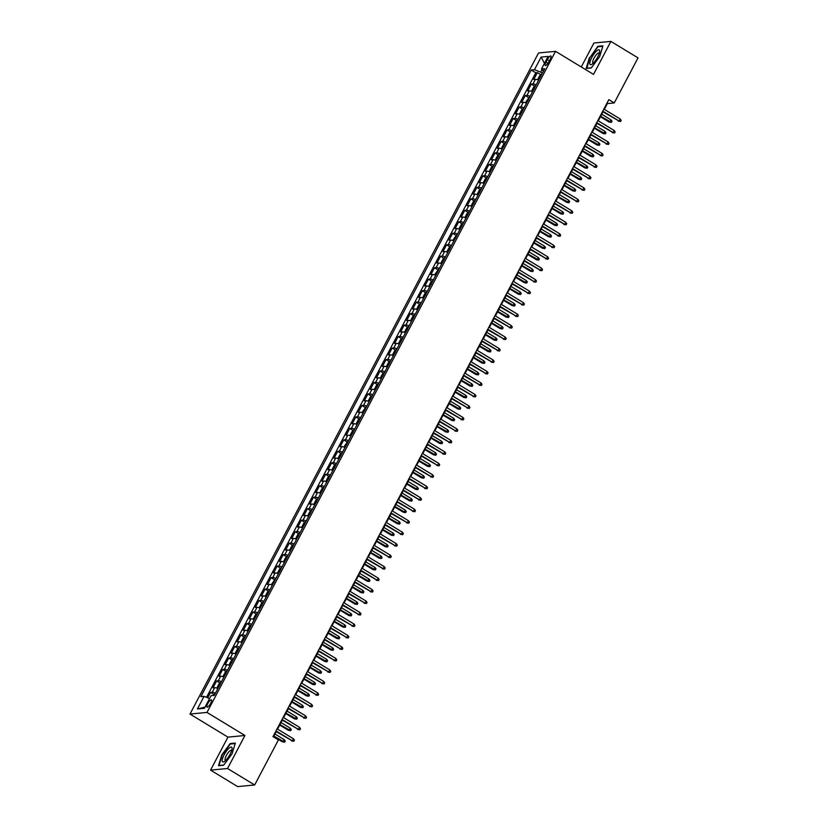<?xml version="1.0" encoding="UTF-8"?>
<svg xmlns="http://www.w3.org/2000/svg" width="828" height="828" viewBox="0 0 828 828"><rect width="100%" height="100%" fill="white"/><g stroke="black" fill="none" stroke-linecap="round" stroke-linejoin="round"><path stroke-width="1.24" d="M210.674 703.355A4.233 1.211 -58.7 0 0 211.409 699.877A4.233 1.211 -58.7 0 0 207.735 703.645A4.233 1.211 -58.7 0 0 207.01 707.122A4.233 1.211 -58.7 0 0 210.674 703.355M210.55 770.123L227.545 768.498L244.943 735.492L227.948 737.127L210.55 770.123L237.657 786.6L254.662 784.975L278.415 739.921L272.992 736.63L608.839 99.629L614.262 102.92L638.015 57.877L610.898 41.4L593.904 43.025L581.277 66.965M227.948 737.127L189.985 714.057L538.542 52.961L555.547 51.336L206.99 712.432L189.985 714.057M541.709 74.354A3.509 0.704 27.8 0 0 541.305 74.313L539.784 75.555L537.972 78.991L538.593 80.244A5.299 1.056 -152.2 0 0 535.395 79.353L533.718 79.509L537.351 72.626L540.808 74.727M536.171 84.849A5.299 1.056 -152.2 0 0 532.973 83.938L531.297 84.104L534.753 86.205M531.297 84.104L527.674 90.987L529.351 90.832A5.299 1.056 -152.2 0 1 532.539 91.732M529.599 97.3A3.509 0.704 27.8 0 0 529.206 97.269L525.863 101.947L526.494 103.2A5.299 1.056 -152.2 0 0 523.296 102.31L521.619 102.465L525.252 95.582L528.709 97.683M523.555 108.778A3.509 0.704 27.8 0 0 523.151 108.747L521.63 109.989L519.818 113.426L520.439 114.678A5.299 1.056 -152.2 0 0 517.241 113.788L515.565 113.943L519.197 107.06L522.654 109.161M517.5 120.257A3.509 0.704 27.8 0 0 517.107 120.226L515.575 121.468L513.764 124.904L514.395 126.156A5.299 1.056 -152.2 0 0 511.197 125.256L509.52 125.421L513.143 118.539L516.6 120.629M511.445 131.735A3.509 0.704 27.8 0 0 511.052 131.704L509.53 132.935L507.709 136.382L508.34 137.634A5.299 1.056 -152.2 0 0 505.142 136.734L503.465 136.899L507.098 130.017L510.545 132.107M502.285 149.123A5.299 1.056 -152.2 0 0 499.087 148.212L497.411 148.378L501.043 141.495L504.5 143.586M499.346 154.691A3.509 0.704 27.8 0 0 498.953 154.66L497.421 155.892L495.61 159.338L496.241 160.591A5.299 1.056 -152.2 0 0 493.043 159.69L491.366 159.856L494.989 152.963L498.446 155.064M493.291 166.169A3.509 0.704 27.8 0 0 492.898 166.138L491.377 167.37L489.555 170.816L490.186 172.069A5.299 1.056 -152.2 0 0 486.988 171.168L485.311 171.334L488.944 164.441L492.391 166.542M487.247 177.647A3.509 0.704 27.8 0 0 486.843 177.616L485.322 178.848L483.511 182.295L484.132 183.547A5.299 1.056 -152.2 0 0 480.933 182.646L479.257 182.812L482.89 175.919L486.346 178.02M481.192 189.126A3.509 0.704 27.8 0 0 480.799 189.094L479.267 190.326L477.456 193.773L478.087 195.025A5.299 1.056 -152.2 0 0 474.889 194.125L473.212 194.29L476.835 187.397L480.292 189.498M472.022 206.514A5.299 1.056 -152.2 0 0 468.834 205.603L467.158 205.768L470.79 198.875L474.237 200.976M469.093 212.082A3.509 0.704 27.8 0 0 468.689 212.051L467.168 213.282L465.357 216.729L465.978 217.971A5.299 1.056 -152.2 0 0 462.78 217.081L461.103 217.236L464.736 210.353L468.193 212.454M459.923 229.47A5.299 1.056 -152.2 0 0 456.735 228.559L455.058 228.714L458.681 221.832L462.138 223.933M453.868 240.938A5.299 1.056 -152.2 0 0 450.68 240.037L449.004 240.192L452.637 233.31L456.083 235.411M447.824 252.416A5.299 1.056 -152.2 0 0 444.626 251.515L442.949 251.671L446.582 244.788L450.039 246.889M444.884 257.984A3.509 0.704 27.8 0 0 444.491 257.953L442.959 259.195L441.148 262.631L441.779 263.884A5.299 1.056 -152.2 0 0 438.581 262.993L436.905 263.149L440.527 256.266L443.984 258.367M438.83 269.462A3.509 0.704 27.8 0 0 438.436 269.431L435.093 274.109L435.725 275.362A5.299 1.056 -152.2 0 0 432.526 274.472L430.85 274.627L434.483 267.744L437.929 269.845M432.785 280.94A3.509 0.704 27.8 0 0 432.382 280.909L430.86 282.151L429.049 285.588L429.67 286.84A5.299 1.056 -152.2 0 0 426.472 285.939L424.795 286.105L428.428 279.222L431.885 281.313M426.731 292.419A3.509 0.704 27.8 0 0 426.337 292.387L424.805 293.619L422.994 297.066L423.625 298.318A5.299 1.056 -152.2 0 0 420.427 297.418L418.751 297.583L422.373 290.7L425.83 292.791M417.56 309.807A5.299 1.056 -152.2 0 0 414.373 308.896L412.696 309.061L416.329 302.179L419.775 304.269M414.631 315.375A3.509 0.704 27.8 0 0 414.228 315.344L412.706 316.575L410.895 320.022L411.516 321.274A5.299 1.056 -152.2 0 0 408.318 320.374L406.641 320.539L410.274 313.646L413.731 315.747M408.577 326.853A3.509 0.704 27.8 0 0 408.183 326.822L406.651 328.054L404.84 331.5L405.472 332.752A5.299 1.056 -152.2 0 0 402.273 331.852L400.586 332.018L404.219 325.125L407.676 327.226M402.522 338.331A3.509 0.704 27.8 0 0 402.129 338.3L400.607 339.532L398.785 342.978L399.417 344.231A5.299 1.056 -152.2 0 0 396.219 343.33L394.542 343.496L398.175 336.603L401.621 338.704M396.477 349.809A3.509 0.704 27.8 0 0 396.074 349.778L394.552 351.01L392.741 354.456L393.362 355.709A5.299 1.056 -152.2 0 0 390.164 354.808L388.487 354.974L392.12 348.081L395.577 350.182M387.307 367.197A5.299 1.056 -152.2 0 0 384.12 366.286L382.432 366.452L386.065 359.559L389.522 361.66M384.368 372.766A3.509 0.704 27.8 0 0 383.975 372.735L382.453 373.966L380.632 377.413L381.263 378.655A5.299 1.056 -152.2 0 0 378.065 377.765L376.388 377.92L380.021 371.037L383.467 373.138M378.324 384.244A3.509 0.704 27.8 0 0 377.92 384.202L376.398 385.444L374.587 388.891L375.208 390.133A5.299 1.056 -152.2 0 0 372.01 389.243L370.333 389.398L373.966 382.515L377.423 384.616M369.153 401.621A5.299 1.056 -152.2 0 0 365.966 400.721L364.279 400.876L367.911 393.993L371.368 396.094M363.099 413.1A5.299 1.056 -152.2 0 0 359.911 412.199L358.234 412.354L361.867 405.472L365.314 407.573M360.17 418.668A3.509 0.704 27.8 0 0 359.766 418.637L358.245 419.879L356.433 423.315L357.054 424.567A5.299 1.056 -152.2 0 0 353.856 423.677L352.179 423.832L355.812 416.95L359.269 419.051M354.115 430.146A3.509 0.704 27.8 0 0 353.722 430.115L352.19 431.357L350.379 434.793L351.01 436.046A5.299 1.056 -152.2 0 0 347.801 435.155L346.125 435.311L349.758 428.428L353.214 430.529M348.06 441.624A3.509 0.704 27.8 0 0 347.667 441.593L344.324 446.271L344.955 447.524A5.299 1.056 -152.2 0 0 341.757 446.623L340.08 446.789L343.713 439.906L347.16 441.997M342.016 453.102A3.509 0.704 27.8 0 0 341.612 453.071L340.091 454.303L338.279 457.749L338.9 459.002A5.299 1.056 -152.2 0 0 335.702 458.101L334.026 458.267L337.658 451.384L341.115 453.475M332.846 470.49A5.299 1.056 -152.2 0 0 329.647 469.579L327.971 469.745L331.604 462.862L335.061 464.953M329.906 476.059A3.509 0.704 27.8 0 0 329.513 476.028L327.991 477.259L326.17 480.706L326.801 481.958A5.299 1.056 -152.2 0 0 323.603 481.058L321.926 481.223L325.559 474.33L329.006 476.431M323.862 487.537A3.509 0.704 27.8 0 0 323.458 487.506L321.937 488.737L320.125 492.184L320.746 493.436A5.299 1.056 -152.2 0 0 317.548 492.536L315.872 492.701L319.504 485.808L322.961 487.909M317.807 499.015A3.509 0.704 27.8 0 0 317.414 498.984L315.882 500.215L314.071 503.662L314.692 504.914A5.299 1.056 -152.2 0 0 311.494 504.014L309.817 504.18L313.45 497.286L316.907 499.387M311.752 510.493A3.509 0.704 27.8 0 0 311.359 510.462L309.838 511.694L308.016 515.14L308.647 516.393A5.299 1.056 -152.2 0 0 305.449 515.492L303.772 515.658L307.405 508.765L310.852 510.866M302.593 527.881A5.299 1.056 -152.2 0 0 299.394 526.97L297.718 527.136L301.351 520.243L304.808 522.344M299.653 533.449A3.509 0.704 27.8 0 0 299.26 533.418L297.728 534.65L295.917 538.096L296.538 539.338A5.299 1.056 -152.2 0 0 293.34 538.448L291.663 538.604L295.296 531.721L298.753 533.822M293.598 544.928A3.509 0.704 27.8 0 0 293.205 544.886L291.684 546.128L289.862 549.575L290.493 550.817A5.299 1.056 -152.2 0 0 287.295 549.927L285.619 550.082L289.251 543.199L292.698 545.3M287.554 556.406A3.509 0.704 27.8 0 0 287.15 556.364L285.629 557.606L283.818 561.042L284.439 562.295A5.299 1.056 -152.2 0 0 281.241 561.405L279.564 561.56L283.197 554.677L286.654 556.778M278.384 573.783A5.299 1.056 -152.2 0 0 275.186 572.883L273.509 573.038L277.142 566.155L280.599 568.256M272.329 585.261A5.299 1.056 -152.2 0 0 269.141 584.361L267.465 584.516L271.098 577.634L274.544 579.735M266.274 596.74A5.299 1.056 -152.2 0 0 263.087 595.839L261.41 595.994L265.043 589.112L268.5 591.213M263.345 602.308A3.509 0.704 27.8 0 0 262.952 602.277L261.42 603.519L259.609 606.955L260.23 608.207A5.299 1.056 -152.2 0 0 257.032 607.307L255.355 607.473L258.988 600.59L262.445 602.68M257.291 613.786A3.509 0.704 27.8 0 0 256.897 613.755L255.376 614.987L253.554 618.433L254.186 619.686A5.299 1.056 -152.2 0 0 250.987 618.785L249.311 618.951L252.944 612.068L256.39 614.159M248.121 631.174A5.299 1.056 -152.2 0 0 244.933 630.263L243.256 630.429L246.889 623.546L250.346 625.637M245.191 636.742A3.509 0.704 27.8 0 0 244.798 636.711L243.266 637.943L241.455 641.389L242.076 642.642A5.299 1.056 -152.2 0 0 238.878 641.741L237.201 641.907L240.834 635.014L244.291 637.115M239.137 648.22A3.509 0.704 27.8 0 0 238.743 648.189L237.222 649.421L235.4 652.868L236.032 654.12A5.299 1.056 -152.2 0 0 232.834 653.22L231.157 653.385L234.779 646.492L238.236 648.593M233.082 659.699A3.509 0.704 27.8 0 0 232.689 659.668L231.167 660.899L229.356 664.346L229.977 665.598A5.299 1.056 -152.2 0 0 226.779 664.698L225.102 664.863L228.735 657.97L232.192 660.071M227.038 671.177A3.509 0.704 27.8 0 0 226.644 671.146L225.112 672.377L223.301 675.824L223.922 677.076A5.299 1.056 -152.2 0 0 220.724 676.176L219.047 676.341L222.68 669.448L226.137 671.549M217.867 688.565A5.299 1.056 -152.2 0 0 214.68 687.654L213.003 687.82L216.625 680.926L220.082 683.028M547.329 59.637L545.994 62.162A4.109 1.17 -58.7 0 0 545.29 65.536A4.109 1.17 -58.7 0 0 548.84 61.893L550.175 59.368A4.109 1.17 -58.7 0 0 550.879 55.993A4.109 1.17 -58.7 0 0 547.329 59.637L549.378 60.879M541.988 69.624L540.653 72.16L534.474 69.697L531.255 70.007L200.852 696.669L204.071 696.358L197.416 708.985L204.402 708.323L211.057 695.696L214.266 695.385L544.679 68.714L541.46 69.024L543.375 71.187M534.474 69.697L541.129 57.07L548.115 56.397L541.46 69.024M537.351 72.626L535.809 72.771L206.514 697.342M215.446 693.15A5.299 1.056 27.8 0 0 212.258 692.249L210.581 692.405L207.724 697.818M216.625 680.926L218.313 680.771A5.299 1.056 27.8 0 1 221.5 681.672M222.68 669.448L224.357 669.293A5.299 1.056 27.8 0 1 227.555 670.194M228.735 657.97L230.412 657.815A5.299 1.056 27.8 0 1 233.599 658.715M234.779 646.492L236.466 646.337A5.299 1.056 27.8 0 1 239.654 647.248M240.834 635.014L242.511 634.859A5.299 1.056 27.8 0 1 245.709 635.769M246.889 623.546L248.566 623.38A5.299 1.056 27.8 0 1 251.753 624.291M252.944 612.068L254.62 611.902A5.299 1.056 27.8 0 1 257.808 612.813M258.988 600.59L260.665 600.424A5.299 1.056 27.8 0 1 263.863 601.335M265.043 589.112L266.719 588.946A5.299 1.056 27.8 0 1 269.907 589.857M271.098 577.634L272.774 577.468A5.299 1.056 27.8 0 1 275.962 578.379M277.142 566.155L278.819 565.99A5.299 1.056 27.8 0 1 282.017 566.901M283.197 554.677L284.873 554.512A5.299 1.056 27.8 0 1 288.061 555.422M289.251 543.199L290.928 543.033A5.299 1.056 27.8 0 1 294.116 543.944M295.296 531.721L296.973 531.566A5.299 1.056 27.8 0 1 300.171 532.466M301.351 520.243L303.027 520.087A5.299 1.056 27.8 0 1 306.215 520.988M307.405 508.765L309.082 508.609A5.299 1.056 27.8 0 1 312.27 509.51M313.45 497.286L315.126 497.131A5.299 1.056 27.8 0 1 318.325 498.032M319.504 485.808L321.181 485.653A5.299 1.056 27.8 0 1 324.369 486.564M325.559 474.33L327.236 474.175A5.299 1.056 27.8 0 1 330.424 475.086M331.604 462.862L333.28 462.697A5.299 1.056 27.8 0 1 336.478 463.608M337.658 451.384L339.335 451.219A5.299 1.056 27.8 0 1 342.523 452.129M343.713 439.906L345.39 439.74A5.299 1.056 27.8 0 1 348.578 440.651M349.758 428.428L351.434 428.262A5.299 1.056 27.8 0 1 354.632 429.173M355.812 416.95L357.489 416.784A5.299 1.056 27.8 0 1 360.677 417.695M361.867 405.472L363.544 405.306A5.299 1.056 27.8 0 1 366.732 406.217M367.911 393.993L369.588 393.828A5.299 1.056 27.8 0 1 372.786 394.739M373.966 382.515L375.643 382.35A5.299 1.056 27.8 0 1 378.831 383.26M380.021 371.037L381.698 370.882A5.299 1.056 27.8 0 1 384.885 371.782M386.065 359.559L387.742 359.404A5.299 1.056 27.8 0 1 390.94 360.304M392.12 348.081L393.797 347.926A5.299 1.056 27.8 0 1 396.985 348.826M398.175 336.603L399.852 336.447A5.299 1.056 27.8 0 1 403.039 337.348M404.219 325.125L405.896 324.969A5.299 1.056 27.8 0 1 409.094 325.88M410.274 313.646L411.951 313.491A5.299 1.056 27.8 0 1 415.138 314.402M416.329 302.179L418.005 302.013A5.299 1.056 27.8 0 1 421.193 302.924M422.373 290.7L424.05 290.535A5.299 1.056 27.8 0 1 427.248 291.446M428.428 279.222L430.105 279.057A5.299 1.056 27.8 0 1 433.292 279.967M434.483 267.744L436.159 267.579A5.299 1.056 27.8 0 1 439.347 268.489M440.527 256.266L442.204 256.1A5.299 1.056 27.8 0 1 445.402 257.011M446.582 244.788L448.258 244.622A5.299 1.056 27.8 0 1 451.446 245.533M452.637 233.31L454.313 233.144A5.299 1.056 27.8 0 1 457.501 234.055M458.681 221.832L460.358 221.666A5.299 1.056 27.8 0 1 463.556 222.577M464.736 210.353L466.412 210.198A5.299 1.056 27.8 0 1 469.6 211.099M470.79 198.875L472.467 198.72A5.299 1.056 27.8 0 1 475.655 199.62M476.835 187.397L478.512 187.242A5.299 1.056 27.8 0 1 481.71 188.142M482.89 175.919L484.566 175.764A5.299 1.056 27.8 0 1 487.754 176.664M488.944 164.441L490.621 164.286A5.299 1.056 27.8 0 1 493.809 165.196M494.989 152.963L496.665 152.807A5.299 1.056 27.8 0 1 499.864 153.718M501.043 141.495L502.72 141.329A5.299 1.056 27.8 0 1 505.908 142.24M507.098 130.017L508.775 129.851A5.299 1.056 27.8 0 1 511.963 130.762M513.143 118.539L514.819 118.373A5.299 1.056 27.8 0 1 518.017 119.284M519.197 107.06L520.874 106.895A5.299 1.056 27.8 0 1 524.062 107.806M525.252 95.582L526.929 95.417A5.299 1.056 27.8 0 1 530.117 96.327M542.33 73.174L540.653 72.16M227.545 768.498L254.662 784.975M244.943 735.492L206.99 712.432M555.547 51.336L593.5 74.396L610.898 41.4M604.336 109.348L607.369 103.583L614.262 102.92M273.457 736.91L276.241 731.631M277.556 729.126L282.286 720.163M283.611 717.648L288.341 708.685M289.665 706.17L294.395 697.207M295.71 694.692L300.44 685.729M301.765 683.224L306.495 674.251M307.819 671.746L312.549 662.773M313.864 660.268L318.594 651.294M319.918 648.79L324.648 639.816M325.973 637.312L330.703 628.338M332.018 625.833L336.748 616.86M338.072 614.355L342.802 605.382M344.127 602.877L348.857 593.904M350.172 591.399L354.901 582.426M356.226 579.921L360.956 570.947M362.281 568.443L367.011 559.48M368.325 556.965L373.055 548.001M374.38 545.486L379.11 536.523M380.435 534.008L385.165 525.045M386.479 522.54L391.209 513.567M392.534 511.062L397.264 502.089M398.589 499.584L403.319 490.611M404.633 488.106L409.363 479.133M410.688 476.628L415.418 467.654M416.743 465.15L421.473 456.176M422.787 453.672L427.517 444.698M428.842 442.193L433.572 433.22M434.897 430.715L439.627 421.742M440.941 419.237L445.671 410.264M446.996 407.759L451.726 398.796M453.051 396.281L457.78 387.318M459.105 384.803L463.825 375.84M465.15 373.324L469.88 364.361M471.204 361.857L475.934 352.883M477.259 350.379L481.989 341.405M483.304 338.9L488.034 329.927M489.358 327.422L494.088 318.449M495.413 315.944L500.143 306.971M501.457 304.466L506.187 295.492M507.512 292.988L512.242 284.014M513.567 281.51L518.297 272.536M519.611 270.031L524.341 261.058M525.666 258.553L530.396 249.58M531.721 247.075L536.451 238.112M537.765 235.597L542.495 226.634M543.82 224.119L548.55 215.156M549.875 212.641L554.605 203.678M555.919 201.173L560.649 192.199M561.974 189.695L566.704 180.721M568.029 178.217L572.759 169.243M574.073 166.738L578.803 157.765M580.128 155.26L584.858 146.287M586.183 143.782L590.913 134.809M592.227 132.304L596.957 123.331M598.282 120.826L603.012 111.852M535.809 72.771L531.255 70.007M210.581 692.405L214.038 694.506M204.071 696.358L209.546 698.542M544.462 63.332L541.129 57.07M197.416 708.985L205.044 707.102M589.412 57.629L586.131 68.455L591.254 67.968L599.658 56.646L602.929 45.819L597.816 46.306L589.764 57.836M223.632 765.217L232.037 753.894L235.318 743.068L230.194 743.554L221.79 754.877L218.52 765.714L223.632 765.217M598.499 46.72L597.816 46.306M230.877 743.968L230.194 743.554M602.546 111.573L619.137 121.074L602.774 111.128M620.224 119.004L621.207 120.339L620.607 121.488L619.137 121.074L620.224 119.004L603.871 109.068M620.607 121.488L618.309 121.157M540.643 76.549L539.908 77.925M611.033 119.884L612.016 121.219L611.416 122.368L609.118 122.037L609.946 121.954L611.033 119.884L601.749 114.243M611.416 122.368L600.662 116.313M609.118 122.037L600.435 116.748M597.733 56.977A8.611 2.453 -58.7 0 0 599.658 51.626A8.611 2.453 -58.7 0 0 597.174 50.539A8.611 2.453 -58.7 0 0 591.761 57.556A8.611 2.453 -58.7 0 0 592.01 64.222A8.611 2.453 -58.7 0 0 597.733 56.977M599.306 53.271A5.889 1.687 -58.7 0 0 599.099 53.013A5.889 1.687 -58.7 0 0 593.986 58.239A5.889 1.687 -58.7 0 0 592.972 63.083A5.889 1.687 -58.7 0 0 593.303 63.156M586.855 68.382L589.795 57.743L597.93 46.772L602.784 46.306M591.389 67.782L586.617 68.238M232.026 747.912A8.611 2.453 -58.7 0 0 226.51 751.037A8.611 2.453 -58.7 0 0 222.235 761.129A8.611 2.453 -58.7 0 0 224.388 761.481A8.611 2.453 -58.7 0 0 232.047 748.874A8.611 2.453 -58.7 0 0 232.026 747.912M231.695 750.52A5.889 1.687 -58.7 0 0 231.478 750.261A5.889 1.687 -58.7 0 0 227.472 753.656A5.889 1.687 -58.7 0 0 225.061 759.825A5.889 1.687 -58.7 0 0 225.351 760.332A5.889 1.687 -58.7 0 0 225.682 760.414M223.777 765.031L218.996 765.486L222.173 754.991L230.308 744.03L235.162 743.565M596.491 123.051L613.082 132.552L596.729 122.606M614.179 130.482L615.163 131.818L614.552 132.966L613.082 132.552L614.179 130.482L597.816 120.546M614.552 132.966L612.254 132.625M590.436 134.529L607.038 144.031L590.674 134.084M608.125 141.961L609.108 143.296L608.508 144.445L607.038 144.031L608.125 141.961L591.761 132.025M608.508 144.445L606.21 144.103M584.392 146.007L600.983 155.509L584.62 145.562M602.07 153.439L603.053 154.774L602.453 155.923L600.983 155.509L602.07 153.439L585.717 143.503M602.453 155.923L600.155 155.581M578.337 157.486L594.928 166.987L578.575 157.041M596.025 164.917L597.009 166.252L596.398 167.401L594.928 166.987L596.025 164.917L579.662 154.971M596.398 167.401L594.1 167.059M535.654 85.822A3.509 0.704 27.8 0 0 535.261 85.791L533.729 87.033L531.918 90.469L532.228 91.535A3.509 0.704 27.8 0 1 532.632 91.566M534.588 88.027L533.863 89.403M604.989 131.362L605.972 132.697L605.361 133.846L603.074 133.515L603.891 133.432L604.989 131.362L595.705 125.721M605.361 133.846L594.607 127.791M603.074 133.515L594.38 128.226M528.533 99.505L527.809 100.881M598.934 142.84L599.917 144.175L599.317 145.324L597.019 144.993L597.847 144.91L598.934 142.84L589.65 137.2M599.317 145.324L588.563 139.27M597.019 144.993L588.325 139.704M523.12 108.778L520.129 114.492A3.509 0.704 27.8 0 1 520.522 114.523M522.489 110.983L521.754 112.36M592.879 154.318L593.862 155.654L593.262 156.802L590.964 156.461L591.792 156.388L592.879 154.318L583.595 148.678M593.262 156.802L582.508 150.748M590.964 156.461L582.27 151.182M517.065 120.257L514.074 125.97A3.509 0.704 27.8 0 1 514.478 126.001M516.434 122.451L515.709 123.838M586.835 165.797L587.818 167.132L587.207 168.281L584.92 167.939L585.738 167.867L586.835 165.797L577.551 160.156M587.207 168.281L576.454 162.226M584.92 167.939L576.226 162.661M572.283 168.964L588.884 178.465L572.521 168.519M589.971 176.395L590.954 177.73L590.343 178.879L588.884 178.465L589.971 176.395L573.607 166.449M590.343 178.879L588.056 178.537M510.379 133.929L509.655 135.306M580.78 177.275L581.763 178.61L581.163 179.759L578.865 179.417L579.693 179.345L580.78 177.275L571.496 171.634M581.163 179.759L570.409 173.694M578.865 179.417L570.171 174.139M566.238 180.432L582.829 189.933L566.466 179.997M583.916 187.873L584.899 189.208L584.299 190.357L582.829 189.933L583.916 187.873L567.553 177.927M584.299 190.357L582.001 190.016M505.401 143.213A3.509 0.704 27.8 0 0 504.997 143.182L503.476 144.414L501.664 147.86L501.975 148.916A3.509 0.704 27.8 0 1 502.368 148.957M504.335 145.407L503.6 146.784M574.725 188.753L575.708 190.088L575.108 191.237L572.81 190.895L573.638 190.823L574.725 188.753L565.441 183.112M575.108 191.237L564.354 185.172M572.81 190.895L564.116 185.617M560.183 191.91L576.774 201.411L560.421 191.475M577.872 199.351L578.855 200.686L578.244 201.835L576.774 201.411L577.872 199.351L561.508 189.405M578.244 201.835L575.946 201.494M498.911 154.691L495.92 160.394A3.509 0.704 27.8 0 1 496.324 160.435M498.28 156.885L497.556 158.262M568.681 200.231L569.664 201.566L569.053 202.715L566.756 202.374L567.584 202.301L568.681 200.231L559.386 194.59M569.053 202.715L558.3 196.65M566.756 202.374L558.072 197.095M554.129 203.388L570.73 212.889L554.367 202.953M571.817 210.829L572.8 212.165L572.189 213.303L570.73 212.889L571.817 210.829L555.453 200.883M572.189 213.303L569.902 212.972M492.857 166.169L489.876 171.872A3.509 0.704 27.8 0 1 490.269 171.903M492.225 168.363L491.501 169.74M562.626 211.709L563.609 213.044L563.009 214.193L560.711 213.852L561.539 213.769L562.626 211.709L553.342 206.068M563.009 214.193L552.255 208.128M560.711 213.852L552.017 208.573M548.084 214.866L564.675 224.367L548.312 214.431M565.762 222.308L566.745 223.632L566.145 224.781L564.675 224.367L565.762 222.308L549.399 212.361M566.145 224.781L563.847 224.45M486.812 177.647L483.821 183.35A3.509 0.704 27.8 0 1 484.214 183.381M486.181 179.842L485.446 181.218M556.571 223.187L557.554 224.523L556.954 225.661L554.656 225.33L555.485 225.247L556.571 223.187L547.287 217.547M556.954 225.661L546.201 219.606M554.656 225.33L545.962 220.051M542.029 226.344L558.621 235.845L542.268 225.909M559.718 233.786L560.701 235.111L560.09 236.259L558.621 235.845L559.718 233.786L543.354 223.839M560.09 236.259L557.793 235.928M480.126 191.32L479.402 192.696M550.527 234.666L551.51 236.001L550.899 237.139L548.602 236.808L549.43 236.725L550.527 234.666L541.233 229.025M550.899 237.139L540.146 231.084M548.602 236.808L539.918 231.529M535.975 237.822L552.576 247.324L536.213 237.388M553.663 245.254L554.646 246.589L554.035 247.738L552.576 247.324L553.663 245.254L537.3 235.318M554.035 247.738L551.748 247.406M475.137 200.604A3.509 0.704 27.8 0 0 474.744 200.573L473.223 201.804L471.401 205.251L471.722 206.307A3.509 0.704 27.8 0 1 472.115 206.338M474.071 202.798L473.347 204.174M544.472 246.144L545.455 247.468L544.855 248.617L542.557 248.286L543.385 248.203L544.472 246.144L535.188 240.493M544.855 248.617L534.101 242.563M542.557 248.286L533.863 243.008M529.93 249.3L546.521 258.802L530.158 248.855M547.608 256.732L548.591 258.067L547.991 259.216L546.521 258.802L547.608 256.732L531.245 246.796M547.991 259.216L545.693 258.885M468.658 212.082L465.667 217.785A3.509 0.704 27.8 0 1 466.06 217.816M468.027 214.276L467.292 215.653M538.417 257.622L539.401 258.947L538.8 260.096L536.503 259.764L537.331 259.681L538.417 257.622L529.133 251.971M538.8 260.096L528.047 254.041M536.503 259.764L527.809 254.486M523.876 260.779L540.467 270.28L524.114 260.334M541.564 268.21L542.547 269.545L541.936 270.694L540.467 270.28L541.564 268.21L525.2 258.274M541.936 270.694L539.639 270.363M463.038 223.56A3.509 0.704 27.8 0 0 462.645 223.519L461.113 224.761L459.302 228.207L459.612 229.232A3.509 0.704 27.8 0 1 460.016 229.294M462.604 223.55L459.933 229.449M461.972 225.754L461.248 227.131M532.373 269.09L533.356 270.425L532.746 271.574L530.448 271.242L531.276 271.16L532.373 269.09L523.079 263.449M532.746 271.574L521.992 265.519M530.448 271.242L521.764 265.954M517.821 272.257L534.422 281.758L518.059 271.812M535.509 279.688L536.492 281.023L535.882 282.172L534.422 281.758L535.509 279.688L519.146 269.752M535.882 282.172L533.594 281.841M456.984 235.038A3.509 0.704 27.8 0 0 456.59 234.997L453.247 239.675L453.568 240.741A3.509 0.704 27.8 0 1 453.961 240.772M455.917 237.232L455.193 238.609M526.318 280.568L527.301 281.903L526.701 283.052L524.403 282.721L525.231 282.638L526.318 280.568L517.034 274.927M526.701 283.052L515.947 276.997M524.403 282.721L515.709 277.432M511.776 283.735L528.367 293.236L512.004 283.29M529.454 291.166L530.438 292.501L529.837 293.65L528.367 293.236L529.454 291.166L513.091 281.23M529.837 293.65L527.539 293.309M450.939 246.506A3.509 0.704 27.8 0 0 450.535 246.475L449.014 247.717L447.203 251.153L447.513 252.219A3.509 0.704 27.8 0 1 447.907 252.25M449.873 248.71L449.138 250.087M520.263 292.046L521.247 293.381L520.646 294.53L518.349 294.199L519.177 294.116L520.263 292.046L510.979 286.405M520.646 294.53L509.893 288.475M518.349 294.199L509.655 288.91M505.722 295.213L522.313 304.714L505.96 294.768M523.399 302.644L524.393 303.979L523.782 305.128L522.313 304.714L523.399 302.644L507.046 292.708M523.782 305.128L521.485 304.787M443.818 260.189L443.094 261.565M514.219 303.524L515.202 304.859L514.592 306.008L512.294 305.677L513.122 305.594L514.219 303.524L504.925 297.883M514.592 306.008L503.838 299.953M512.294 305.677L503.61 300.388M499.667 306.691L516.268 316.192L499.905 306.246M517.355 314.123L518.338 315.458L517.728 316.606L516.268 316.192L517.355 314.123L500.992 304.186M517.728 316.606L515.44 316.265M438.395 269.462L435.414 275.175A3.509 0.704 27.8 0 1 435.807 275.206M437.764 271.667L437.039 273.043M508.164 315.002L509.148 316.337L508.547 317.486L506.25 317.145L507.078 317.072L508.164 315.002L498.88 309.361M508.547 317.486L497.794 311.431M506.25 317.145L497.556 311.866M493.623 318.169L510.214 327.671L493.85 317.724M511.3 325.601L512.284 326.936L511.683 328.085L510.214 327.671L511.3 325.601L494.937 315.654M511.683 328.085L509.386 327.743M432.351 280.94L429.359 286.654A3.509 0.704 27.8 0 1 429.753 286.685M431.709 283.135L430.984 284.521M502.11 326.48L503.093 327.816L502.492 328.964L500.195 328.623L501.023 328.55L502.11 326.48L492.826 320.84M502.492 328.964L491.739 322.91M500.195 328.623L491.501 323.344M487.568 329.647L504.159 339.149L487.806 329.202M505.246 337.079L506.239 338.414L505.629 339.563L504.159 339.149L505.246 337.079L488.893 327.132M505.629 339.563L503.331 339.221M425.664 294.613L424.94 295.989M496.065 337.959L497.048 339.294L496.438 340.443L494.14 340.101L494.968 340.029L496.065 337.959L486.771 332.318M496.438 340.443L485.684 334.377M494.14 340.101L485.456 334.822M481.513 341.115L498.114 350.617L481.751 340.681M499.201 348.557L500.184 349.892L499.574 351.041L498.114 350.617L499.201 348.557L482.838 338.611M499.574 351.041L497.286 350.699M420.676 303.897A3.509 0.704 27.8 0 0 420.282 303.866L418.761 305.097L416.939 308.544L417.26 309.6A3.509 0.704 27.8 0 1 417.654 309.641M419.61 306.091L418.885 307.467M490.01 349.437L490.994 350.772L490.393 351.921L488.096 351.579L488.924 351.507L490.01 349.437L480.726 343.796M490.393 351.921L479.64 345.856M488.096 351.579L479.402 346.301M475.469 352.593L492.06 362.095L475.696 352.159M493.146 360.035L494.13 361.37L493.529 362.509L492.06 362.095L493.146 360.035L476.783 350.089M493.529 362.509L491.232 362.178M414.197 315.375L411.205 321.078A3.509 0.704 27.8 0 1 411.599 321.119M413.555 317.569L412.83 318.946M483.956 360.915L484.939 362.25L484.339 363.399L482.041 363.057L482.869 362.985L483.956 360.915L474.672 355.274M484.339 363.399L473.585 357.334M482.041 363.057L473.347 357.779M469.414 364.072L486.005 373.573L469.652 363.637M487.092 371.513L488.085 372.848L487.475 373.987L486.005 373.573L487.092 371.513L470.739 361.567M487.475 373.987L485.177 373.656M408.142 326.853L405.151 332.556A3.509 0.704 27.8 0 1 405.554 332.587M407.511 329.047L406.786 330.424M477.911 372.393L478.894 373.728L478.284 374.877L475.986 374.535L476.814 374.453L477.911 372.393L468.617 366.752M478.284 374.877L467.53 368.812M475.986 374.535L467.302 369.257M463.359 375.55L479.961 385.051L463.597 375.115M481.047 382.991L482.031 384.316L481.42 385.465L479.961 385.051L481.047 382.991L464.684 373.045M481.42 385.465L479.133 385.134M402.087 338.331L399.106 344.034A3.509 0.704 27.8 0 1 399.5 344.065M401.456 340.525L400.731 341.902M471.856 383.871L472.84 385.206L472.239 386.345L469.942 386.014L470.77 385.931L471.856 383.871L462.573 378.23M472.239 386.345L461.486 380.29M469.942 386.014L461.248 380.735M457.315 387.028L473.906 396.529L457.542 386.593M474.993 394.47L475.976 395.794L475.375 396.943L473.906 396.529L474.993 394.47L458.629 384.523M475.375 396.943L473.078 396.612M395.401 352.003L394.677 353.38M465.802 395.349L466.785 396.684L466.185 397.823L463.887 397.492L464.715 397.409L465.802 395.349L456.518 389.709M466.185 397.823L455.431 391.768M463.887 397.492L455.193 392.213M451.26 398.506L467.851 408.007L451.488 398.071M468.938 405.937L469.931 407.272L469.321 408.421L467.851 408.007L468.938 405.937L452.585 396.001M469.321 408.421L467.023 408.09M445.205 409.984L461.807 419.486L445.443 409.539M462.893 417.415L463.877 418.751L463.266 419.899L461.807 419.486L462.893 417.415L446.53 407.479M463.266 419.899L460.979 419.568M439.161 421.462L455.752 430.964L439.389 421.017M456.839 428.894L457.822 430.229L457.222 431.378L455.752 430.964L456.839 428.894L440.475 418.958M457.222 431.378L454.924 431.046M390.423 361.287A3.509 0.704 27.8 0 0 390.029 361.256L388.498 362.488L386.686 365.935L386.997 366.99A3.509 0.704 27.8 0 1 387.4 367.021M389.357 363.482L388.632 364.858M459.757 406.827L460.741 408.152L460.13 409.301L457.832 408.97L458.66 408.887L459.757 406.827L450.463 401.176M460.13 409.301L449.376 403.246M457.832 408.97L449.149 403.691M383.933 372.766L380.952 378.468A3.509 0.704 27.8 0 1 381.346 378.499M383.302 374.96L382.577 376.336M453.703 418.306L454.686 419.63L454.075 420.779L451.788 420.448L452.616 420.365L453.703 418.306L444.419 412.654M454.075 420.779L443.322 414.724M451.788 420.448L443.094 415.17M377.889 384.233L374.898 389.947A3.509 0.704 27.8 0 1 375.291 389.978M377.247 386.438L376.523 387.814M447.648 429.773L448.631 431.109L448.031 432.257L445.733 431.926L446.561 431.843L447.648 429.773L438.364 424.133M448.031 432.257L437.277 426.203M445.733 431.926L437.039 426.637M433.106 432.94L449.697 442.442L433.334 432.495M450.784 440.372L451.777 441.707L451.167 442.856L449.697 442.442L450.784 440.372L434.431 430.436M451.167 442.856L448.869 442.525M372.269 395.722A3.509 0.704 27.8 0 0 371.875 395.68L370.344 396.922L368.532 400.359L368.843 401.425A3.509 0.704 27.8 0 1 369.247 401.456M371.203 397.916L370.478 399.293M441.603 441.252L442.587 442.587L441.976 443.736L439.678 443.404L440.506 443.322L441.603 441.252L432.309 435.611M441.976 443.736L431.222 437.681M439.678 443.404L430.995 438.115M427.051 444.419L443.653 453.92L427.289 443.974M444.739 451.85L445.723 453.185L445.112 454.334L443.653 453.92L444.739 451.85L428.376 441.914M445.112 454.334L442.825 453.992M366.214 407.19A3.509 0.704 27.8 0 0 365.821 407.159L362.478 411.837L362.799 412.903A3.509 0.704 27.8 0 1 363.192 412.934M365.148 409.394L364.423 410.771M435.549 452.73L436.532 454.065L435.921 455.214L433.634 454.882L434.462 454.8L435.549 452.73L426.265 447.089M435.921 455.214L425.168 449.159M433.634 454.882L424.94 449.594M421.007 455.897L437.598 465.398L421.235 455.452M438.685 463.328L439.668 464.663L439.068 465.812L437.598 465.398L438.685 463.328L422.321 453.392M439.068 465.812L436.77 465.471M359.093 420.872L358.369 422.249M429.494 464.208L430.477 465.543L429.877 466.692L427.579 466.361L428.407 466.278L429.494 464.208L420.21 458.567M429.877 466.692L419.123 460.637M427.579 466.361L418.885 461.072M414.952 467.375L431.543 476.876L415.18 466.93M432.63 474.806L433.613 476.141L433.013 477.29L431.543 476.876L432.63 474.806L416.277 464.87M433.013 477.29L430.715 476.949M353.68 430.146L350.689 435.859A3.509 0.704 27.8 0 1 351.093 435.89M353.049 432.351L352.324 433.727M423.45 475.686L424.433 477.021L423.822 478.17L421.524 477.828L422.352 477.756L423.45 475.686L414.155 470.045M423.822 478.17L413.068 472.115M421.524 477.828L412.841 472.55M408.897 478.853L425.499 488.354L409.135 478.408M426.586 486.284L427.569 487.62L426.958 488.768L425.499 488.354L426.586 486.284L410.222 476.338M426.958 488.768L424.671 488.427M347.625 441.624L344.645 447.337A3.509 0.704 27.8 0 1 345.038 447.368M346.994 443.818L346.27 445.205M417.395 487.164L418.378 488.499L417.767 489.648L415.48 489.307L416.308 489.234L417.395 487.164L408.111 481.523M417.767 489.648L407.014 483.593M415.48 489.307L406.786 484.028M402.853 490.331L419.444 499.833L403.081 489.886M420.531 497.763L421.514 499.098L420.914 500.247L419.444 499.833L420.531 497.763L404.167 487.816M420.914 500.247L418.616 499.905M340.939 455.296L340.215 456.673M411.34 498.642L412.323 499.977L411.723 501.126L409.425 500.785L410.253 500.712L411.34 498.642L402.056 493.002M411.723 501.126L400.969 495.061M409.425 500.785L400.731 495.506M396.798 501.799L413.389 511.3L397.026 501.364M414.476 509.241L415.459 510.576L414.859 511.725L413.389 511.3L414.476 509.241L398.123 499.294M414.859 511.725L412.561 511.383M335.961 464.58A3.509 0.704 27.8 0 0 335.568 464.549L334.036 465.781L332.225 469.228L332.535 470.283A3.509 0.704 27.8 0 1 332.939 470.325M334.895 466.775L334.17 468.151M405.296 510.12L406.279 511.456L405.668 512.604L403.371 512.263L404.199 512.19L405.296 510.12L396.001 504.48M405.668 512.604L394.915 506.539M403.371 512.263L394.687 506.984M390.744 513.277L407.335 522.779L390.982 512.842M408.432 520.719L409.415 522.054L408.804 523.192L407.335 522.779L408.432 520.719L392.068 510.772M408.804 523.192L406.517 522.861M329.472 476.059L326.491 481.761A3.509 0.704 27.8 0 1 326.884 481.803M328.84 478.253L328.116 479.629M399.241 521.599L400.224 522.934L399.613 524.083L397.326 523.741L398.154 523.658L399.241 521.599L389.957 515.958M399.613 524.083L388.86 518.017M397.326 523.741L388.632 518.463M384.699 524.755L401.29 534.257L384.927 524.321M402.377 532.197L403.36 533.532L402.76 534.671L401.29 534.257L402.377 532.197L386.014 522.251M402.76 534.671L400.462 534.339M323.427 487.537L320.436 493.24A3.509 0.704 27.8 0 1 320.829 493.271M322.785 489.731L322.061 491.107M393.186 533.077L394.169 534.412L393.569 535.561L391.271 535.219L392.099 535.136L393.186 533.077L383.902 527.436M393.569 535.561L382.815 529.496M391.271 535.219L382.577 529.941M378.644 536.233L395.235 545.735L378.872 535.799M396.322 543.675L397.305 545L396.705 546.149L395.235 545.735L396.322 543.675L379.969 533.729M396.705 546.149L394.407 545.818M317.372 499.015L314.381 504.718A3.509 0.704 27.8 0 1 314.785 504.749M316.741 501.209L316.017 502.586M387.131 544.555L388.125 545.89L387.514 547.029L385.217 546.697L386.045 546.615L387.131 544.555L377.847 538.914M387.514 547.029L376.761 540.974M385.217 546.697L376.533 541.419M372.59 547.712L389.181 557.213L372.828 547.277M390.278 555.153L391.261 556.478L390.65 557.627L389.181 557.213L390.278 555.153L373.914 545.207M390.65 557.627L388.363 557.296M310.686 512.687L309.962 514.064M381.087 556.033L382.07 557.368L381.46 558.507L379.172 558.175L380 558.093L381.087 556.033L371.803 550.392M381.46 558.507L370.706 552.452M379.172 558.175L370.478 552.897M366.545 559.19L383.136 568.691L366.773 558.755M384.223 566.621L385.206 567.956L384.606 569.105L383.136 568.691L384.223 566.621L367.86 556.685M384.606 569.105L382.308 568.774M305.708 521.971A3.509 0.704 27.8 0 0 305.304 521.94L303.783 523.172L301.972 526.618L302.282 527.674A3.509 0.704 27.8 0 1 302.675 527.705M304.632 524.165L303.907 525.542M375.032 567.511L376.015 568.836L375.415 569.985L373.117 569.654L373.945 569.571L375.032 567.511L365.748 561.86M375.415 569.985L364.662 563.93M373.117 569.654L364.423 564.375M360.49 570.668L377.082 580.169L360.718 570.223M378.168 578.099L379.152 579.434L378.551 580.583L377.082 580.169L378.168 578.099L361.815 568.163M378.551 580.583L376.254 580.252M299.219 533.449L296.227 539.152A3.509 0.704 27.8 0 1 296.631 539.183M298.587 535.644L297.863 537.02M368.977 578.989L369.971 580.314L369.36 581.463L367.063 581.132L367.891 581.049L368.977 578.989L359.694 573.338M369.36 581.463L358.607 575.408M367.063 581.132L358.379 575.853M354.436 582.146L371.027 591.647L354.674 581.701M372.124 589.577L373.107 590.913L372.496 592.061L371.027 591.647L372.124 589.577L355.761 579.641M372.496 592.061L370.209 591.73M293.164 544.917L290.183 550.63A3.509 0.704 27.8 0 1 290.576 550.661M292.532 547.122L291.808 548.498M362.933 590.457L363.916 591.792L363.306 592.941L361.018 592.61L361.846 592.527L362.933 590.457L353.649 584.816M363.306 592.941L352.552 586.886M361.018 592.61L352.324 587.321M348.391 593.624L364.982 603.126L348.619 593.179M366.069 601.056L367.052 602.391L366.452 603.54L364.982 603.126L366.069 601.056L349.706 591.12M366.452 603.54L364.154 603.208M286.478 558.6L285.753 559.976M356.878 601.935L357.862 603.27L357.261 604.419L354.964 604.088L355.792 604.005L356.878 601.935L347.594 596.295M357.261 604.419L346.508 598.365M354.964 604.088L346.27 598.799M342.337 605.102L358.928 614.604L342.564 604.657M360.014 612.534L360.998 613.869L360.397 615.018L358.928 614.604L360.014 612.534L343.661 602.598M360.397 615.018L358.1 614.676M281.499 567.873A3.509 0.704 27.8 0 0 281.106 567.842L279.574 569.084L277.763 572.521L278.073 573.587A3.509 0.704 27.8 0 1 278.477 573.618M280.433 570.078L279.709 571.455M350.824 613.413L351.817 614.749L351.207 615.897L348.909 615.566L349.737 615.483L350.824 613.413L341.54 607.773M351.207 615.897L340.453 609.843M348.909 615.566L340.225 610.277M336.282 616.581L352.873 626.082L336.52 616.135M353.97 624.012L354.953 625.347L354.343 626.496L352.873 626.082L353.97 624.012L337.607 614.076M354.343 626.496L352.055 626.154M275.445 579.352A3.509 0.704 27.8 0 0 275.051 579.321L271.708 583.999L272.029 585.065A3.509 0.704 27.8 0 1 272.422 585.096M274.378 581.556L273.654 582.933M344.779 624.892L345.762 626.227L345.152 627.376L342.864 627.044L343.692 626.962L344.779 624.892L335.495 619.251M345.152 627.376L334.398 621.321M342.864 627.044L334.17 621.756M330.237 628.059L346.829 637.56L330.465 627.614M347.915 635.49L348.899 636.825L348.298 637.974L346.829 637.56L347.915 635.49L331.552 625.554M348.298 637.974L346 637.632M269.39 590.83A3.509 0.704 27.8 0 0 268.996 590.799L267.475 592.041L265.664 595.477L265.974 596.543A3.509 0.704 27.8 0 1 266.368 596.574M268.324 593.034L267.599 594.411M338.724 636.37L339.708 637.705L339.107 638.854L336.81 638.512L337.638 638.44L338.724 636.37L329.44 630.729M339.107 638.854L328.354 632.799M336.81 638.512L328.116 633.234M324.183 639.537L340.774 649.038L324.41 639.092M341.861 646.968L342.844 648.303L342.243 649.452L340.774 649.038L341.861 646.968L325.507 637.022M342.243 649.452L339.946 649.111M262.279 604.502L261.555 605.889M332.67 647.848L333.663 649.183L333.053 650.332L330.755 649.99L331.583 649.918L332.67 647.848L323.386 642.207M333.053 650.332L322.299 644.277M330.755 649.99L322.071 644.712M318.128 651.015L334.719 660.516L318.366 650.57M335.816 658.446L336.799 659.781L336.189 660.93L334.719 660.516L335.816 658.446L319.453 648.5M336.189 660.93L333.901 660.589M256.225 615.98L255.5 617.357M326.625 659.326L327.609 660.661L326.998 661.81L324.711 661.468L325.539 661.396L326.625 659.326L317.341 653.685M326.998 661.81L316.244 655.745M324.711 661.468L316.017 656.19M312.084 662.483L328.675 671.984L312.311 662.048M329.761 669.924L330.745 671.26L330.144 672.408L328.675 671.984L329.761 669.924L313.398 659.978M330.144 672.408L327.847 672.067M251.236 625.264A3.509 0.704 27.8 0 0 250.843 625.233L249.321 626.465L247.51 629.911L247.82 630.967A3.509 0.704 27.8 0 1 248.214 631.008M250.17 627.458L249.445 628.835M320.571 670.804L321.554 672.139L320.954 673.288L318.656 672.947L319.484 672.874L320.571 670.804L311.287 665.163M320.954 673.288L310.2 667.223M318.656 672.947L309.962 667.668M306.029 673.961L322.62 683.462L306.256 673.526M323.707 681.403L324.69 682.738L324.09 683.876L322.62 683.462L323.707 681.403L307.354 671.456M324.09 683.876L321.792 683.545M244.757 636.742L241.766 642.445A3.509 0.704 27.8 0 1 242.159 642.487M244.125 638.937L243.401 640.313M314.516 682.282L315.509 683.617L314.899 684.766L312.601 684.425L313.429 684.342L314.516 682.282L305.232 676.642M314.899 684.766L304.145 678.701M312.601 684.425L303.917 679.146M299.974 685.439L316.565 694.94L300.212 685.004M317.662 692.881L318.645 694.216L318.035 695.354L316.565 694.94L317.662 692.881L301.299 682.934M318.035 695.354L315.747 695.023M238.702 648.22L235.721 653.923A3.509 0.704 27.8 0 1 236.115 653.954M238.071 650.415L237.346 651.791M308.471 693.76L309.455 695.096L308.844 696.245L306.557 695.903L307.385 695.82L308.471 693.76L299.187 688.12M308.844 696.245L298.09 690.179M306.557 695.903L297.863 690.624M293.93 696.917L310.521 706.419L294.157 696.483M311.607 704.359L312.591 705.684L311.99 706.833L310.521 706.419L311.607 704.359L295.244 694.413M311.99 706.833L309.693 706.501M232.647 659.699L229.666 665.401A3.509 0.704 27.8 0 1 230.06 665.433M232.016 661.893L231.291 663.269M302.417 705.239L303.4 706.574L302.8 707.712L300.502 707.381L301.33 707.298L302.417 705.239L293.133 699.598M302.8 707.712L292.046 701.658M300.502 707.381L291.808 702.103M287.875 708.395L304.466 717.897L288.103 707.961M305.553 715.837L306.536 717.162L305.936 718.311L304.466 717.897L305.553 715.837L289.2 705.891M305.936 718.311L303.638 717.98M225.972 673.371L225.237 674.748M296.362 716.717L297.356 718.052L296.745 719.19L294.447 718.859L295.275 718.776L296.362 716.717L287.078 711.076M296.745 719.19L285.991 713.136M294.447 718.859L285.764 713.581M281.82 719.874L298.411 729.375L282.058 719.439M299.508 727.305L300.492 728.64L299.881 729.789L298.411 729.375L299.508 727.305L283.145 717.369M299.881 729.789L297.583 729.458M220.983 682.655A3.509 0.704 27.8 0 0 220.59 682.624L219.068 683.856L217.246 687.302L217.567 688.358A3.509 0.704 27.8 0 1 217.961 688.389M219.917 684.849L219.192 686.226M290.317 728.195L291.301 729.52L290.69 730.669L288.403 730.337L289.231 730.255L290.317 728.195L281.034 722.544M290.69 730.669L279.936 724.614M288.403 730.337L279.709 725.059M275.776 731.352L292.367 740.853L276.003 730.907M293.454 738.783L294.437 740.118L293.836 741.267L292.367 740.853L293.454 738.783L277.09 728.847M293.836 741.267L291.539 740.936M212.92 695.52L214.535 694.102A3.509 0.704 27.8 0 1 214.928 694.133M284.263 739.673L285.246 740.998L284.646 742.147L282.348 741.816L283.176 741.733L284.263 739.673L274.979 734.022M284.646 742.147L273.892 736.092M282.348 741.816L273.654 736.537M532.973 83.938L535.395 79.353M212.258 692.249L214.68 687.654M218.313 680.771L220.724 676.176M224.357 669.293L226.779 664.698M230.412 657.815L232.834 653.22M236.466 646.337L238.878 641.741M242.511 634.859L244.933 630.263M248.566 623.38L250.987 618.785M254.62 611.902L257.032 607.307M260.665 600.424L263.087 595.839M266.719 588.946L269.141 584.361M272.774 577.468L275.186 572.883M278.819 565.99L281.241 561.405M284.873 554.512L287.295 549.927M290.928 543.033L293.34 538.448M296.973 531.566L299.394 526.97M303.027 520.087L305.449 515.492M309.082 508.609L311.494 504.014M315.126 497.131L317.548 492.536M321.181 485.653L323.603 481.058M327.236 474.175L329.647 469.579M333.28 462.697L335.702 458.101M339.335 451.219L341.757 446.623M345.39 439.74L347.801 435.155M351.434 428.262L353.856 423.677M357.489 416.784L359.911 412.199M363.544 405.306L365.966 400.721M369.588 393.828L372.01 389.243M375.643 382.35L378.065 377.765M381.698 370.882L384.12 366.286M387.742 359.404L390.164 354.808M393.797 347.926L396.219 343.33M399.852 336.447L402.273 331.852M405.896 324.969L408.318 320.374M411.951 313.491L414.373 308.896M418.005 302.013L420.427 297.418M424.05 290.535L426.472 285.939M430.105 279.057L432.526 274.472M436.159 267.579L438.581 262.993M442.204 256.1L444.626 251.515M448.258 244.622L450.68 240.037M454.313 233.144L456.735 228.559M460.358 221.666L462.78 217.081M466.412 210.198L468.834 205.603M472.467 198.72L474.889 194.125M478.512 187.242L480.933 182.646M484.566 175.764L486.988 171.168M490.621 164.286L493.043 159.69M496.665 152.807L499.087 148.212M502.72 141.329L505.142 136.734M508.775 129.851L511.197 125.256M514.819 118.373L517.241 113.788M520.874 106.895L523.296 102.31M526.929 95.417L529.351 90.832M547.95 63.352L545.994 62.162M541.274 74.344L538.272 80.026M535.219 85.822L532.228 91.504M529.164 97.3L526.173 102.982M511.011 131.735L508.019 137.417M504.966 143.213L501.965 148.895M480.757 189.126L477.766 194.808M474.703 200.604L471.712 206.286M456.549 235.028L453.558 240.71M450.504 246.506L447.503 252.188M444.45 257.984L441.459 263.666M426.296 292.419L423.305 298.101M420.241 303.897L417.25 309.579M396.043 349.809L393.041 355.491M389.988 361.287L386.997 366.97M371.834 395.712L368.843 401.394M365.779 407.19L362.788 412.872M359.735 418.668L356.733 424.35M341.581 453.102L338.58 458.784M335.526 464.58L332.525 470.263M311.318 510.493L308.326 516.175M305.273 521.971L302.272 527.653M287.119 556.395L284.118 562.077M281.065 567.873L278.063 573.556M275.01 579.352L272.019 585.034M268.965 590.83L265.964 596.512M262.911 602.308L259.909 607.99M256.856 613.786L253.865 619.468M250.801 625.264L247.81 630.946M226.603 671.177L223.601 676.859M220.548 682.655L217.557 688.337M214.493 694.133L213.81 695.427"/></g></svg>

